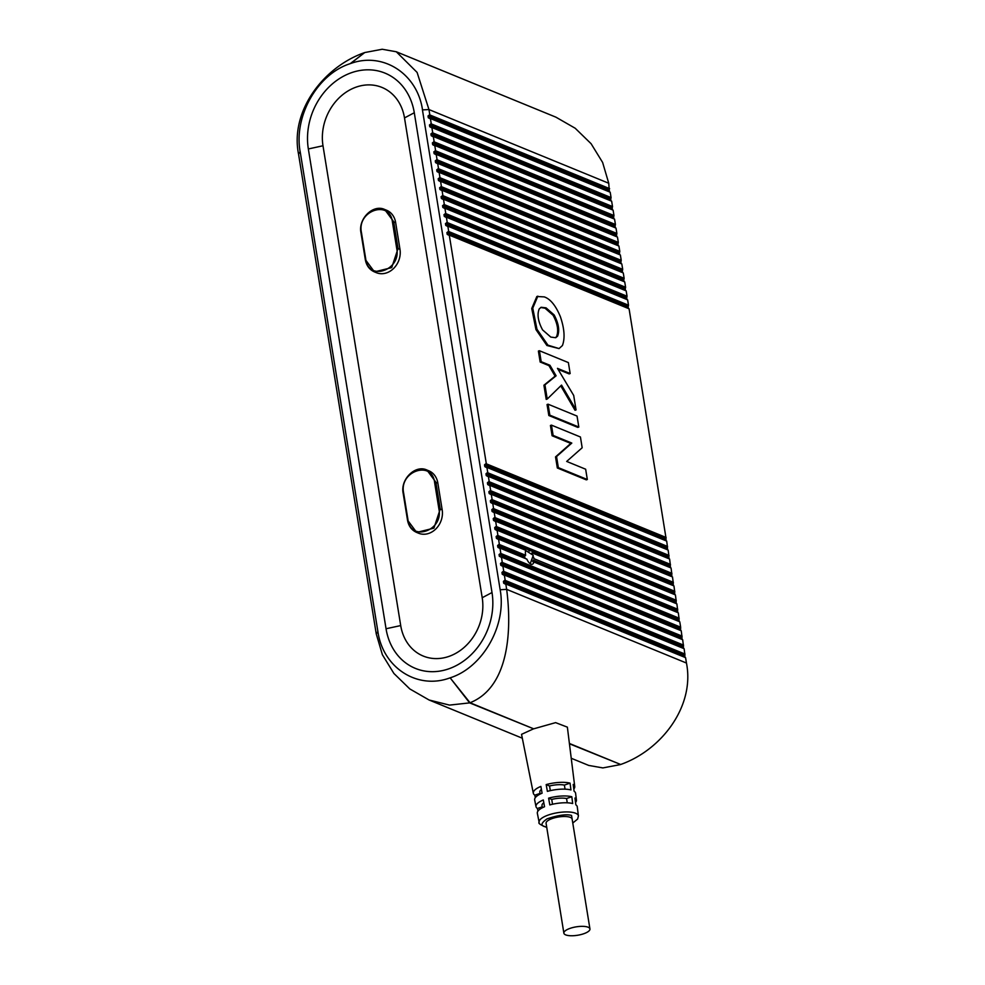 <?xml version="1.0" encoding="UTF-8"?>
<svg xmlns="http://www.w3.org/2000/svg" width="985" height="985" viewBox="0 0 985 985"><rect width="100%" height="100%" fill="white"/><g stroke="black" fill="none" stroke-linecap="round" stroke-linejoin="round"><path stroke-width="1.48" d="M572.741 822.746L571.546 815.42C566.572 813.979 558.421 815.112 547.094 818.83C540.433 823.46 540.297 826.169 546.687 826.969M448.471 668.938A62.4 52.23 -67.7 0 0 492.007 592.539L414.291 112.746A62.4 52.23 -67.7 0 0 351.879 72.558A62.4 52.23 -67.7 0 0 308.342 148.957L386.046 628.75A62.4 52.23 -67.7 0 0 448.471 668.938M448.717 656.49A47.994 40.176 -67.7 0 0 482.207 597.723L404.503 117.917A47.994 40.176 -67.7 0 0 356.484 87A47.994 40.176 -67.7 0 0 322.994 145.768L400.71 625.573A47.994 40.176 -67.7 0 0 448.717 656.49M547.389 791.374L546.17 784.602A20.98 6.772 -9.2 0 1 570.069 783.137L570.943 789.933A20.734 6.698 170.8 0 0 547.389 791.374M549.827 804.93L548.608 798.158A20.476 6.612 -9.2 0 1 571.817 796.742L572.691 803.538A20.229 6.538 170.8 0 0 549.827 804.93M546.724 827.228L545.85 827.08C540.236 824.765 538.007 823.164 539.14 822.29A19.885 6.427 -9.2 0 1 548.694 814.903A19.885 6.427 -9.2 0 1 572.901 812.465A19.885 6.427 -9.2 0 1 578.404 815.925L577.272 806.826A20.229 6.538 170.8 0 0 575.843 804.831L574.969 798.035A20.476 6.612 -9.2 0 1 576.434 800.066L575.597 793.294A20.734 6.698 170.8 0 0 574.095 791.238L573.221 784.429A20.98 6.772 -9.2 0 1 574.747 786.535A20.98 6.772 -9.2 0 1 573.812 789.01M576.434 800.066A20.476 6.612 -9.2 0 1 575.535 802.443M574.747 786.535L567.372 727.152L555.614 722.633L533.685 728.826L470.042 702.748L450.133 677.84C482.859 667.51 506.783 625.315 500.158 589.756L506.659 589.362L686.459 663.04C694.967 705.876 661.92 749.942 620.673 764.483L569.404 743.466M533.205 728.641L469.636 702.884L450.49 678.296M570.229 928.313A13.199 4.26 -9.2 0 1 589.941 928.941A13.199 4.26 -9.2 0 1 583.588 933.792A13.199 4.26 -9.2 0 1 563.876 933.164A13.199 4.26 -9.2 0 1 570.229 928.313M563.876 933.164L546.084 823.3A13.199 4.26 -9.2 0 1 552.437 818.461A13.199 4.26 -9.2 0 1 572.137 819.089L589.941 928.941M525.239 555.417L525.645 555.281A8.163 3.608 -108.9 0 1 525.571 554.826A8.163 3.608 -108.9 0 1 525.756 550.295L498.533 539.14L499.395 544.52L498.755 544.557L525.239 555.417L524.623 556.611A8.163 3.608 71.1 0 0 525.19 558.433M529.376 551.058A8.163 3.608 71.1 0 0 527.246 549.31A8.163 3.608 71.1 0 0 525.842 549.211A8.163 3.608 71.1 0 0 524.919 549.95M531.888 552.93L532.048 552.88A8.163 3.608 -108.9 0 1 532.405 553.607M533.624 557.153A8.163 3.608 -108.9 0 1 533.833 558.212A8.163 3.608 -108.9 0 1 533.895 558.655L679.034 618.445L679.121 621.523M350.623 63.52C383.128 51.565 417.32 73.826 422.516 109.889L428.955 109.557L417.098 72.41L396.302 51.762L382.192 49.25L364.733 52.55L350.623 63.52A72.003 60.27 -67.7 0 0 350.217 63.656L364.475 52.747M620.525 764.422L569.441 743.786M364.327 52.697C323.166 67.177 289.959 111.379 298.541 154.128L376.258 633.934L382.377 654.717L393.889 673.445L409.809 688.934L429.091 700.003L449.505 705.1L469.636 702.884M350.217 63.656C317.49 73.998 293.641 116.095 300.142 151.702L298.541 154.128M620.267 764.619L602.845 767.918L588.698 765.419L571.238 758.265M533.267 728.962L521.545 734.342L533.328 793.245A20.98 6.772 -9.2 0 1 540.876 786.412L542.095 793.184A20.734 6.698 170.8 0 0 534.67 799.931L536 806.616A20.476 6.612 -9.2 0 1 543.314 799.968L544.533 806.74A20.229 6.538 170.8 0 0 537.342 813.29L539.14 822.29M300.179 151.678L377.895 631.545C382.894 667.658 417.246 689.931 449.714 677.976A72.003 60.27 -67.7 0 0 450.133 677.84M377.895 631.545L376.258 633.934M533.747 562.029L532.75 561.622A8.163 3.608 71.1 0 0 532.787 561.031M533.451 562.127L533.858 561.992A8.163 3.608 -108.9 0 1 532.343 564.245A8.163 3.608 -108.9 0 1 526.852 559.123L499.986 548.103L500.848 553.484L680.647 627.174L680.573 630.486M680.647 627.174L679.773 621.794L533.858 561.992M500.848 553.484L499.05 554.506L499.333 556.303L501.267 557.091M498.755 544.557L497.597 545.542L497.881 547.328L499.986 548.103M499.814 548.116L497.881 547.328L499.333 548.152M470.042 702.748C508.863 687.308 512.077 630.806 506.659 589.362L505.798 583.982L503.692 583.206L503.409 581.409L504.566 580.436L684.834 654.311L684.932 657.401M396.302 51.762L555.909 117.166L575.178 128.235L591.098 143.712L602.623 162.451L608.742 183.247L609.272 190.24L428.019 115.959L428.303 117.757L430.236 118.545M503.692 575.055L502.239 574.23L504.345 575.018L505.206 580.399L504.566 580.436M504.16 575.018L502.239 574.23L501.956 572.445L503.113 571.46L683.381 645.347L682.679 639.721L502.892 566.043L503.754 571.423L503.113 571.46M502.239 566.079L500.786 565.267L502.892 566.043M502.719 566.055L500.786 565.267L500.503 563.469L501.66 562.497L681.94 636.384L681.226 630.757L501.439 557.079L502.301 562.46L501.66 562.497M500.786 557.116L501.439 557.079M497.881 539.177L496.428 538.364L498.533 539.14M498.361 539.152L496.428 538.364L496.144 536.566L497.302 535.594L677.582 609.469L676.867 603.854L497.08 530.176L497.942 535.557L497.302 535.594M496.428 530.213L494.975 529.388L497.08 530.176M496.908 530.176L494.975 529.388L494.692 527.603L495.849 526.618L676.129 600.505L675.414 594.891L495.627 521.2L496.502 526.581L495.849 526.618M494.975 521.237L493.522 520.425L495.627 521.2M495.455 521.213L493.522 520.425L493.239 518.627L494.396 517.654L674.676 591.542L673.962 585.915L494.175 512.237L495.049 517.617L494.396 517.654M493.522 512.274L492.069 511.461L494.175 512.237M494.002 512.249L492.069 511.461L491.786 509.664L492.943 508.691L673.223 582.566L672.509 576.951L492.722 503.261L493.596 508.654L492.943 508.691M492.069 503.31L490.616 502.485L492.722 503.261M492.549 503.273L490.616 502.485L490.333 500.7L491.49 499.715L671.77 573.602L671.056 567.976L491.269 494.298L492.143 499.678L491.49 499.715M490.616 494.335L489.176 493.522L491.269 494.298M491.096 494.31L489.176 493.522L488.88 491.724L490.037 490.752L670.317 564.627L669.603 559.012L489.816 485.334L490.69 490.715L490.037 490.752M489.163 485.371L487.723 484.558L489.816 485.334M489.644 485.346L487.723 484.558L487.427 482.761L488.585 481.788L668.864 555.663L668.15 550.049L488.363 476.358L489.237 481.739L488.585 481.788M487.71 476.408L486.27 475.583L488.363 476.358M488.191 476.371L486.27 475.583L485.974 473.785L487.132 472.812L667.411 546.7L666.697 541.073L486.91 467.395L487.784 472.775L487.132 472.812M486.258 467.432L484.817 466.619L486.91 467.395M486.738 467.407L484.817 466.619L484.521 464.821L485.679 463.849L665.958 537.724L629.083 308.798L449.283 235.119L486.331 463.812L485.679 463.849M449.283 235.119L447.19 234.344L449.111 235.132M448.643 235.156L447.19 234.344L446.907 232.546L448.704 231.524L628.504 305.215L627.63 299.834L447.83 226.144L448.704 231.524M447.83 226.144L445.737 225.368L447.658 226.156M447.19 226.193L445.737 225.368L445.454 223.583L447.252 222.561L627.051 296.239L626.177 290.858L446.377 217.18L447.252 222.561M446.377 217.18L444.284 216.404L446.205 217.192M445.737 217.217L444.284 216.404L444.001 214.607L445.799 213.597L625.598 287.275L624.724 281.895L444.925 208.217L445.799 213.597M444.925 208.217L442.831 207.429L444.752 208.217M444.284 208.254L442.831 207.429L442.548 205.643L444.346 204.621L624.145 278.312L623.271 272.931L443.484 199.241L444.346 204.621M443.484 199.241L441.379 198.465L443.299 199.253M442.831 199.278L441.379 198.465L441.095 196.668L442.893 195.658L622.692 269.336L621.818 263.955L442.031 190.277L442.893 195.658M442.031 190.277L439.926 189.502L441.846 190.29M441.379 190.314L439.926 189.502L439.642 187.704L441.44 186.694L621.24 260.372L620.365 254.992L440.578 181.302L441.44 186.694M440.578 181.302L438.473 180.526L440.394 181.314M439.926 181.351L438.473 180.526L438.19 178.741L439.987 177.719L619.787 251.397L618.912 246.016L439.125 172.338L439.987 177.719M439.125 172.338L437.02 171.562L438.953 172.35M438.473 172.375L437.02 171.562L436.737 169.765L438.534 168.755L618.334 242.433L617.46 237.053L437.672 163.375L438.534 168.755M437.672 163.375L435.567 162.599L437.5 163.387M437.02 163.411L435.567 162.599L435.284 160.801L437.081 159.779L616.881 233.47L616.007 228.089L436.22 154.399L437.081 159.779M436.22 154.399L434.114 153.623L436.047 154.411M435.567 154.448L434.114 153.623L433.831 151.825L435.629 150.816L615.428 224.494L614.554 219.113L434.767 145.435L435.629 150.816M434.767 145.435L432.661 144.66L434.594 145.448M434.114 145.472L432.661 144.66L432.378 142.862L434.176 141.852L613.975 215.53L613.101 210.15L433.314 136.472L434.176 141.852M433.314 136.472L431.208 135.684L433.141 136.472M432.661 136.509L431.208 135.684L430.925 133.898L432.735 132.876L612.522 206.567L611.648 201.186L431.861 127.496L432.735 132.876M431.861 127.496L429.755 126.72L431.689 127.508M431.208 127.533L429.755 126.72L429.472 124.923L431.282 123.913L611.069 197.591L610.195 192.21L430.408 118.532L431.282 123.913M430.408 118.532L428.303 117.757L429.755 118.569M428.019 115.959L429.829 114.937L609.616 188.627M608.742 183.247L428.955 109.557L429.829 114.937M422.442 109.901L500.158 589.756M505.145 584.019L503.692 583.206L505.613 583.994M686.459 663.04L685.585 657.66L505.798 583.982M609.543 191.94L609.272 190.24M611.069 197.591L610.725 199.204L429.472 124.923M610.995 200.915L610.725 199.204M612.522 206.567L612.178 208.18L430.925 133.898M612.448 209.879L612.178 208.18M613.975 215.53L613.63 217.143L432.378 142.862M613.901 218.855L613.63 217.143M615.428 224.494L615.083 226.107L433.831 151.825M615.354 227.818L615.083 226.107M616.881 233.47L616.536 235.083L435.284 160.801M616.807 236.782L616.536 235.083M618.334 242.433L617.989 244.046L436.737 169.765M618.26 245.757L617.989 244.046M619.787 251.397L619.442 253.01L438.19 178.741M619.713 254.721L619.442 253.01M621.24 260.372L620.895 261.985L439.642 187.704M621.166 263.685L620.895 261.985M622.692 269.336L622.348 270.949L441.095 196.668M622.619 272.66L622.348 270.949M624.145 278.312L623.788 279.925L442.548 205.643M624.071 281.624L623.788 279.925M625.598 287.275L625.241 288.888L444.001 214.607M625.524 290.6L625.241 288.888M627.051 296.239L626.694 297.852L445.454 223.583M626.977 299.563L626.694 297.852M628.504 305.215L628.147 306.827L446.907 232.546M628.43 308.527L628.147 306.827M665.958 537.724L666.045 540.814M667.411 546.7L667.498 549.778M668.864 555.663L668.95 558.741M670.317 564.627L670.403 567.717M671.77 573.602L671.856 576.681M673.223 582.566L673.309 585.644M674.676 591.542L674.762 594.62M676.129 600.505L676.215 603.583M677.582 609.469L677.668 612.559M679.034 618.445L678.32 612.818L532.048 552.88M681.94 636.384L682.026 639.462M683.381 645.347L683.479 648.425M684.834 654.311L684.132 648.696L504.345 575.018M679.194 618.198L533.895 558.655M525.645 555.281L499.395 544.52M587.319 479.51L586.297 479.855L557.325 467.986L555.528 456.905L570.783 443.422L552.105 435.764L550.443 425.471L551.452 425.126L580.436 436.995L582.172 447.756L566.683 461.436L585.656 469.217L587.319 479.51L558.347 467.641L556.55 456.548L571.805 443.078L553.127 435.419L551.452 425.126M578.823 427.034L577.801 427.379L548.83 415.51L547.044 404.539L548.066 404.195L577.038 416.064L578.823 427.034L549.839 415.153L548.83 415.51M547.229 399.048L546.219 399.393L543.917 385.221L555.084 376.159L548.94 365.62L540.162 362.024L538.389 351.066L539.411 350.722L568.382 362.591L570.155 373.549L557.473 368.353L573.701 395.453L576.053 409.92L561.536 385.098L547.229 399.048L544.939 384.864L556.106 375.802L549.95 365.275L541.184 361.68L539.411 350.722M570.155 373.549L569.133 373.906L558.076 369.375M576.053 409.92L575.031 410.277L560.76 385.861M559.049 348.579L546.921 345.501L535.963 329.606L531.74 308.514L536.837 296.497L544.299 296.904C550.418 299.021 555.774 305.609 560.379 316.69C564.467 328.756 565.131 338.372 562.41 345.55L559.049 348.579L547.943 345.156L536.973 329.249L532.762 308.17L537.859 296.14M486.331 463.812L666.119 537.49M502.301 562.46L682.1 636.138M552.105 435.764L553.127 435.419M570.783 443.422L571.805 443.078M555.528 456.905L556.55 456.548M557.325 467.986L558.347 467.641M549.839 415.153L548.066 404.195M540.162 362.024L541.184 361.68M548.94 365.62L549.95 365.275M555.084 376.159L556.106 375.802M543.917 385.221L544.939 384.864M546.072 307.862L554.149 314.941C558.618 323.363 559.775 330.443 557.608 336.168L555.737 337.72L550.812 337.092L542.587 329.913C538.081 321.516 536.948 314.523 539.214 308.921L541.184 307.271L546.072 307.862L545.062 308.219L553.127 315.286C557.596 323.72 558.754 330.788 556.587 336.513L555.466 337.707M540.691 307.48L545.062 308.219M685.006 654.077L505.206 580.399M677.742 609.235L497.942 535.557M487.784 472.775L667.571 546.453M503.754 571.423L683.553 645.113M676.289 600.271L496.502 526.581M489.237 481.739L669.024 555.429M674.836 591.295L495.049 517.617M490.69 490.715L670.477 564.393M673.383 582.332L493.596 508.654M492.143 499.678L671.93 573.356M570.069 783.137L564.38 785.082A14.406 4.654 170.8 0 0 549.556 785.981L546.17 784.602M550.319 790.647L549.556 785.981M564.38 785.082L565.045 789.17M571.817 796.742L566.56 798.527A14.406 4.654 170.8 0 0 551.735 799.438L548.608 798.158M552.523 804.253L551.735 799.438M566.56 798.527L567.262 802.812M543.806 802.738A14.406 4.654 170.8 0 0 541.996 805.558L542.353 807.762M542.206 806.863L537.441 808.488A20.476 6.612 -9.2 0 1 536 806.616M537.958 811.098L537.441 808.488M541.418 789.441A14.406 4.654 170.8 0 0 539.817 792.112L540.137 794.082M540.026 793.405L534.83 795.178A20.98 6.772 -9.2 0 1 533.328 793.245M535.323 797.653L534.83 795.178M396.746 248.651C401.264 270.296 368.365 281.538 365.767 259.227L361.409 232.325C356.89 210.667 389.777 199.426 392.387 221.736L396.746 248.651L398.038 248.565L391.71 267.612L374.46 271.897L365.435 259.708M438.941 509.171C443.459 530.829 410.573 542.07 407.962 519.76L403.604 492.857C399.085 471.199 431.972 459.958 434.582 482.268L438.941 509.171L440.233 509.097L433.905 528.145L416.655 532.429L407.63 520.24M384.667 209.473L393.68 221.662L398.038 248.565L399.984 249.365A19.195 16.068 112.3 0 1 393.655 268.412A19.195 16.068 112.3 0 1 376.405 272.697L374.46 271.909C369.461 269.681 366.42 265.568 365.312 259.584L360.953 232.682C358.035 218.805 373.106 203.944 384.667 209.473L386.613 210.261A19.195 16.068 112.3 0 1 395.625 222.462L399.984 249.365M426.862 469.993L435.875 482.194L440.233 509.097L442.179 509.885A19.195 16.068 112.3 0 1 435.85 528.933A19.195 16.068 112.3 0 1 418.6 533.23L416.655 532.429C411.656 530.201 408.615 526.101 407.507 520.117L403.148 493.202C400.23 479.338 415.301 464.477 426.862 469.993L428.807 470.793A19.195 16.068 112.3 0 1 437.82 482.982L442.179 509.885M492.007 592.539L482.207 597.723M500.208 553.533L680.487 627.408M680.303 628.787L499.05 554.506M533.193 560.12L678.85 619.811M497.597 545.542L524.623 556.611M609.456 188.861L429.177 114.986M665.774 539.103L484.521 464.821M503.409 581.409L684.661 655.69M681.755 637.751L500.503 563.469M554.149 314.941L553.127 315.286M556.587 336.513L557.608 336.168M496.144 536.566L677.397 610.848M448.052 231.573L628.332 305.449M610.909 197.837L430.63 123.95M667.227 548.066L485.974 473.785M501.956 572.445L683.208 646.726M494.692 527.603L675.944 601.884M446.599 222.598L626.879 296.485M612.362 206.801L432.083 132.913M668.68 557.042L487.427 482.761M493.239 518.627L674.491 592.908M445.146 213.634L625.426 287.509M613.815 215.764L433.535 141.889M670.132 566.006L488.88 491.724M491.786 509.664L673.038 583.945M443.693 204.671L623.973 278.546M615.268 224.74L434.988 150.853M671.585 574.969L490.333 500.7M442.24 195.695L622.52 269.582M616.721 233.704L436.441 159.829M440.8 186.731L621.067 260.606M618.174 242.667L437.894 168.792M439.347 177.756L619.627 251.643M392.387 221.736L395.625 222.462M434.582 482.268L437.82 482.982M414.291 112.746L404.503 117.917M308.342 148.957L322.994 145.768M400.71 625.573L386.046 628.75M578.404 815.925L577.641 819.052L572.777 823.017M525.694 550.467L533.254 555.331L530.226 563.752M522.321 738.208L429.091 700.003"/></g></svg>

